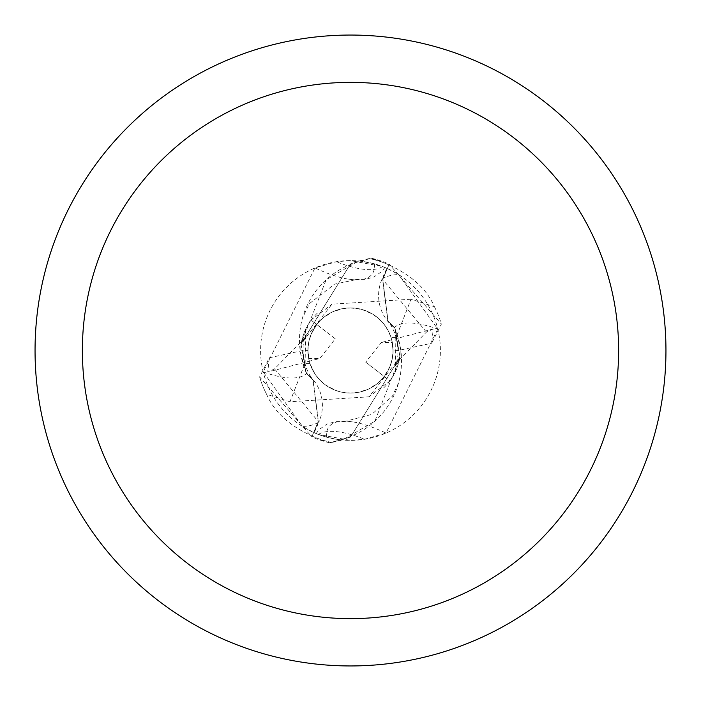 <?xml version="1.0" encoding="UTF-8"?>
<svg xmlns="http://www.w3.org/2000/svg" width="701" height="701" viewBox="0 0 701 701"><rect width="100%" height="100%" fill="white"/><g stroke="black" fill="none" stroke-linecap="round" stroke-linejoin="round"><path stroke-width="0.53" stroke-dasharray="3.5 2.63" d="M384.201 376.533L378.444 382.641L369.234 388.748L358.763 392.28L350.5 393.086A42.586 42.586 0 0 1 307.914 350.5A42.586 42.586 0 0 1 350.5 307.914A42.586 42.586 0 0 1 393.086 350.5A42.586 42.586 0 0 1 350.5 393.086A42.586 42.586 0 0 1 307.914 350.5A42.586 42.586 0 0 1 392.341 342.552L381.169 342.535L365.72 362.18L384.201 376.533A42.586 42.586 0 0 1 308.659 358.448L319.831 358.465L335.28 338.82L316.799 324.467A42.586 42.586 0 0 1 350.5 307.914L361.891 309.465L372.45 314.004L378.645 318.543L383.92 324.107L388.117 330.539L391.088 337.619L396.03 337.619L411.031 299.231L434.392 306.705C425.069 285.044 404.074 268.886 371.416 258.222L350.5 263.918L369.19 258.546A93.838 93.838 0 0 1 388.906 264.882L382.755 279.366L388.065 321.198L395.022 328.208L400.017 357.177L350.5 437.082L331.81 442.454A93.838 93.838 0 0 1 312.094 436.118L318.245 421.634L312.935 379.802L306.162 373.177M365.72 362.18L384.262 376.463L388.652 369.427L391.596 361.681L392.981 353.506L393.007 347.976L391.719 339.783L392.341 342.552M350.5 35.05A315.45 315.45 0 0 1 665.95 350.5A315.45 315.45 0 0 1 350.5 665.95A315.45 315.45 0 0 1 35.05 350.5A315.45 315.45 0 0 1 350.5 35.05M386.838 268.273L382.063 279.086A40.693 40.693 0 0 0 394.312 327.674A81.193 81.193 0 0 1 340.265 439.807L326.648 437.17L316.09 433.551L318.385 434.462L350.5 440.394A89.894 89.894 0 0 1 260.606 350.5A89.894 89.894 0 0 1 350.5 260.606A89.894 89.894 0 0 1 440.394 350.5A89.894 89.894 0 0 1 350.5 440.394L364.634 439.273L386.032 433.078L437.81 329.093L398.589 274.547L386.838 268.273A89.894 89.894 0 0 0 360.735 261.193L374.352 263.83L384.91 267.449L382.615 266.538L350.5 260.606L336.366 261.727L314.968 267.922L263.19 371.907L302.411 426.453L314.162 432.727L318.937 421.914A142.198 47.686 -144.1 0 1 302.411 426.453M382.615 266.538A102.635 34.419 -144.1 0 1 336.366 261.727M263.19 371.907A102.986 34.542 -144.1 0 0 306.688 373.326A40.693 40.693 0 0 1 318.937 421.914M374.352 263.83A97.728 32.772 -144.1 0 1 355.109 279.839A97.728 32.772 -144.1 0 1 348.748 279.208A97.728 32.772 -144.1 0 1 314.968 267.922M306.688 373.326A81.193 81.193 0 0 1 360.735 261.193M388.906 264.882L382.553 279.278L387.828 320.892L394.838 327.849L400.324 347.24L400.017 357.177L369.033 396.81L289.969 401.769L266.608 394.295C275.931 415.956 296.926 432.114 329.584 442.778L350.5 437.082L400.017 357.177L394.838 327.823M369.19 258.546L358.579 260.965L326.158 279.734L300.931 344.209L350.5 263.918L300.983 343.823L305.978 372.792L300.983 343.823L331.959 304.173L411.031 299.231M340.265 439.807A89.894 89.894 0 0 1 314.162 432.727M326.648 437.17A97.728 32.772 35.9 0 1 345.891 421.161A97.728 32.772 35.9 0 1 352.252 421.792A97.728 32.772 35.9 0 1 386.032 433.078M318.385 434.462A102.635 34.419 35.9 0 1 364.634 439.273M394.312 327.674A102.986 34.542 35.9 0 1 437.81 329.093M331.81 442.454L342.421 440.035L374.842 421.266L400.069 356.791M312.094 436.118L318.447 421.722L313.172 380.108L306.162 373.151L300.676 353.76L300.931 344.209M395.609 371.565L395.022 328.182L388.065 321.198L382.755 279.366L389.221 264.163L441.376 324.09L431.685 343.21L433.262 328.953L381.169 342.535M335.28 338.82L316.738 324.537L312.348 331.573L309.404 339.319L308.019 347.494L307.993 353.024L309.281 361.217L319.831 358.465M316.799 324.467L322.556 318.359L331.766 312.252L342.237 308.72L350.5 307.914A42.586 42.586 0 0 1 393.086 350.5A42.586 42.586 0 0 1 350.5 393.086L342.859 392.394L335.455 390.343L325.352 384.867L319.595 379.793L314.837 373.773L309.912 363.381A42.586 42.586 0 0 1 307.914 350.43L308.659 358.448M331.827 442.454A93.829 93.829 0 0 1 312.103 436.11L311.779 436.837L259.624 376.91L269.315 357.79L267.738 372.047L274.59 368.875L304.479 338.241L305.417 329.417L311.007 320.077L316.764 324.51L311.209 334.07L308.773 342L307.914 350.263L309.29 361.225L267.738 372.047M305.391 329.435L305.978 372.818L312.935 379.802L318.245 421.634L312.103 436.11M433.262 328.953L426.41 332.125L396.521 362.759L395.583 371.583L389.993 380.923L384.236 376.49L389.791 366.93L392.227 359L393.086 350.737L391.71 339.775L393.086 350.57L397.817 350.579L431.676 343.21M384.148 376.603L389.791 380.985L369.033 396.801M316.852 324.397L311.209 320.015L331.967 304.199M434.392 306.705A94.635 94.635 0 0 1 441.376 324.09M329.584 442.778A94.617 94.617 0 0 1 311.779 436.837M371.416 258.222A94.617 94.617 0 0 1 389.221 264.163M369.173 258.546A93.829 93.829 0 0 1 388.897 264.89M391.088 337.619A42.586 42.586 0 0 1 393.086 350.57M309.912 363.381L304.97 363.381L289.969 401.769M266.608 394.295A94.635 94.635 0 0 1 259.624 376.91A94.635 94.635 0 0 0 266.608 394.295M269.324 357.79L303.183 350.43L307.914 350.43M382.063 279.086A142.198 47.686 35.9 0 1 398.589 274.547M426.427 332.09L382.536 279.243M274.573 368.91L318.464 421.757M396.03 337.619A47.317 47.317 0 0 1 397.817 350.579M304.97 363.381A47.317 47.317 0 0 1 303.183 350.421M348.748 279.208L365.44 279.445L374.08 276.869L381.607 271.664L384.91 267.449M355.109 279.839L334.543 284.159L309.421 303.586L302.473 318.07M352.252 421.792L335.56 421.555L326.92 424.131L319.393 429.336L316.09 433.551M398.527 382.93L392.35 396.293L371.661 414.414L345.891 421.161M396.547 362.767L397.896 355.731L397.914 345.961L395.162 333.948L391.491 326.21L387.846 320.874M304.453 338.233L303.112 345.129L303.06 354.846L305.846 367.087L309.202 374.255L313.154 380.126M383.684 387.881L388.117 383.377L394.497 374.01L398.746 362.925L399.745 357.738M399.982 355.714L397.038 368.314L391.298 379.223M317.316 313.11L312.9 317.606L306.503 326.99L302.254 338.084L301.255 343.262M301.018 345.286L303.971 332.677L309.702 321.777"/><path stroke-width="1.05" d="M350.5 35.05A315.45 315.45 0 0 1 665.95 350.5A315.45 315.45 0 0 1 350.5 665.95A315.45 315.45 0 0 1 35.05 350.5A315.45 315.45 0 0 1 350.5 35.05M350.5 82.367A268.132 268.132 0 0 1 618.632 350.5A268.132 268.132 0 0 1 350.5 618.632A268.132 268.132 0 0 1 82.367 350.5A268.132 268.132 0 0 1 350.5 82.367"/></g></svg>
